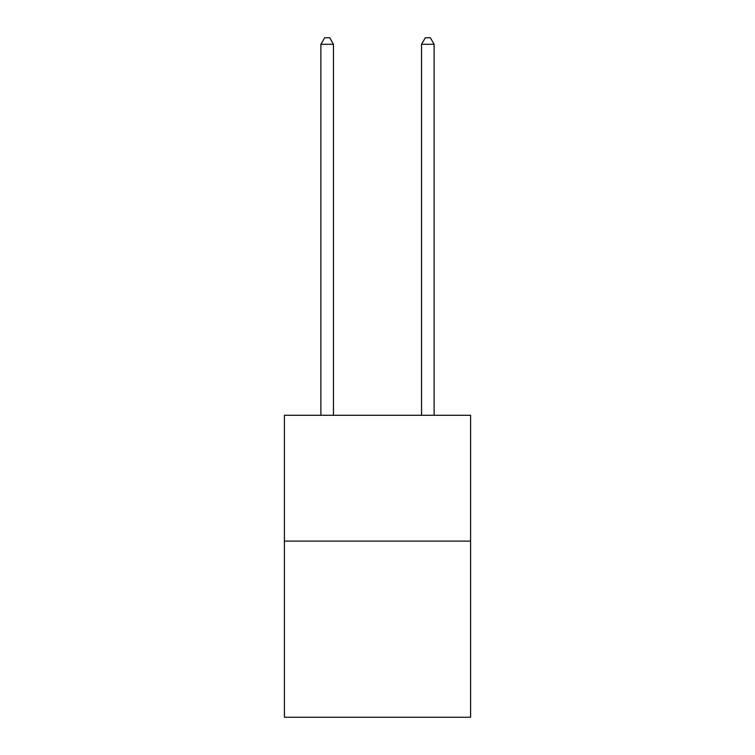 <?xml version="1.0" encoding="UTF-8"?>
<svg xmlns="http://www.w3.org/2000/svg" width="755" height="755" viewBox="0 0 755 755"><rect width="100%" height="100%" fill="white"/><g stroke="black" fill="none" stroke-linecap="round" stroke-linejoin="round"><path stroke-width="1.13" d="M470.601 541.109L470.601 717.25L284.399 717.25L284.399 415.297L470.601 415.297L470.601 541.109L284.399 541.109M333.465 415.297L333.465 44.29L320.884 44.29L320.884 415.297M320.884 44.29L324.659 37.75L329.69 37.75L333.465 44.29M434.116 415.297L434.116 44.29L421.535 44.29L421.535 415.297M421.535 44.29L425.31 37.75L430.341 37.75L434.116 44.29"/></g></svg>
